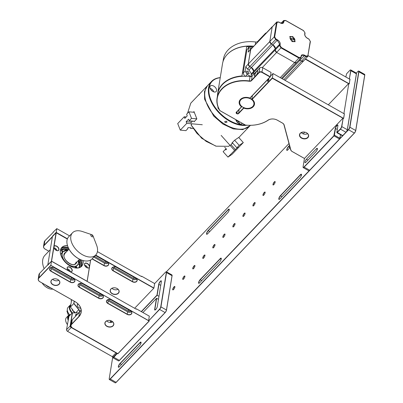 <?xml version="1.0" encoding="UTF-8"?>
<svg xmlns="http://www.w3.org/2000/svg" width="403" height="403" viewBox="0 0 403 403"><rect width="100%" height="100%" fill="white"/><g stroke="black" fill="none" stroke-linecap="round" stroke-linejoin="round"><path stroke-width="0.6" d="M242.903 107.208A7.158 5.249 -170.8 0 0 252.767 106.452A7.158 5.249 -170.8 0 0 250.762 98.982A7.158 5.249 -170.8 0 0 240.898 99.737A7.158 5.249 -170.8 0 0 242.903 107.208M250.862 98.8A7.304 5.36 9.2 0 1 254.061 104.17A7.304 5.36 9.2 0 1 242.838 107.193A7.304 5.36 9.2 0 1 239.639 101.828A7.304 5.36 9.2 0 1 250.862 98.8M217.469 95.652A30.321 22.236 9.2 0 1 217.675 93.476A30.321 22.236 9.2 0 1 241.951 75.95L246.782 46.234L248.903 47.327M241.951 75.95L242.344 76.278M242.112 76.147A30.175 22.13 -170.8 0 0 217.791 93.672M246.782 46.234A30.321 22.236 -170.8 0 0 222.501 63.765L217.675 93.476M350.439 69.976A2.191 0.67 119.5 0 1 350.529 69.936A2.191 0.67 119.5 0 1 350.776 69.941A2.191 0.67 119.5 0 1 350.902 70.59L349.346 78.938L350.701 70.606A2.045 0.625 -60.5 0 0 350.353 69.991A2.045 0.625 -60.5 0 0 349.799 70.404L346.61 73.744L345.819 76.978M342.973 118.165L304.426 158.495L303.071 166.832A2.045 0.625 -60.5 0 0 303.066 167.245A2.045 0.625 -60.5 0 0 303.973 167.028L333.835 135.786L335.296 128.441A2.373 0.725 119.5 0 1 336.616 125.756A2.373 0.725 119.5 0 1 337.91 125.232A2.373 0.725 119.5 0 1 337.9 125.711L336.827 132.446L340.273 129.051A2.045 0.625 -60.5 0 0 341.618 126.502L343.175 118.15L341.82 126.487A2.191 0.67 119.5 0 1 340.379 129.217L337.19 132.552L336.863 132.506M337.926 125.333A2.227 0.68 -60.5 0 0 337.815 125.202A2.227 0.68 -60.5 0 0 336.535 126.169A2.227 0.68 -60.5 0 0 335.498 128.421L334.419 135.045L333.941 135.952L304.079 167.2A2.191 0.67 119.5 0 1 303.237 167.633A2.191 0.67 119.5 0 1 303.106 167.426A2.191 0.67 119.5 0 1 303.091 167.326M343.93 113.495L348.791 83.582L343.93 113.495L344.313 113.873M340.55 134.758L339.588 139.04L309.726 170.283A2.045 0.625 119.5 0 1 309.166 170.696A2.045 0.625 119.5 0 1 309.086 170.716M303.237 167.633L308.748 170.751A2.191 0.67 -60.5 0 0 308.99 170.756A2.191 0.67 -60.5 0 0 309.59 170.313L339.452 139.07L339.93 138.158L340.49 134.723M336.908 132.698L342.5 135.816L345.89 132.335A2.191 0.67 -60.5 0 0 347.331 129.605L356.408 73.704A2.191 0.67 -60.5 0 0 356.418 73.265A2.191 0.67 -60.5 0 0 356.287 73.054L350.776 69.941M356.428 73.366A2.045 0.625 119.5 0 1 356.459 73.447A2.045 0.625 119.5 0 1 356.448 73.855L347.371 129.756A2.045 0.625 119.5 0 1 346.026 132.305L342.605 135.756M316.426 148.767L306.401 159.261A2.227 0.68 -60.5 0 0 305.152 161.281A2.227 0.68 -60.5 0 0 305.061 162.696A2.227 0.68 -60.5 0 0 305.912 162.253L315.942 151.76A2.227 0.68 -60.5 0 0 317.408 148.984A2.227 0.68 -60.5 0 0 317.282 148.324A2.227 0.68 -60.5 0 0 316.426 148.767L317.342 149.286M343.175 118.15L343.658 118.427L344.414 113.767M348.791 83.582L349.275 83.854L349.93 79.3M328.309 104.815L348.59 83.597M350.031 79.2L349.547 78.923M248.041 71.185L249.16 73.663L247.644 73.623L246.53 71.15L248.041 71.185M244.737 76.212L243.105 73.165L246.908 49.745L249.22 47L251.694 47.055L252.399 47.458M280.004 45.403L281.314 47.478L299.217 57.604L300.92 57.236L301.127 55.962C301.565 54.571 302.724 54.319 304.608 55.211L306.179 56.103L307.882 55.73L310.239 41.237L308.93 39.162L307.358 38.275C305.529 37.066 304.638 35.655 304.688 34.043L304.895 32.774L303.585 30.699L285.682 20.573L283.979 20.941L283.772 22.21C283.334 23.606 282.176 23.858 280.292 22.961L278.725 22.074L277.017 22.442L274.665 36.94L275.969 39.015L277.541 39.902C279.37 41.111 280.261 42.517 280.211 44.134L280.004 45.403L279.496 45.443L275.153 49.982L276.73 52.481A2.191 1.33 -136.3 0 1 275.153 49.982L275.36 48.713L275.153 49.982L253.552 72.58A2.191 1.33 43.7 0 0 253.986 74.021L253.552 72.58L251.17 75.074L251.522 76.399M251.17 75.074L251.376 73.804L248.973 69.996L247.402 69.109L249.789 66.616L248.213 64.117L250.797 49.136A2.191 1.33 43.7 0 0 250.565 49.624L248.213 64.117A2.191 1.33 43.7 0 0 249.789 66.616L271.385 44.018A2.191 1.33 -136.3 0 1 269.809 41.519L271.385 44.018L272.957 44.904L275.36 48.713A3.34 2.03 43.7 0 0 272.957 44.904L271.385 44.018L275.728 39.479L277.294 40.365L279.702 44.174L279.496 45.443L281.067 47.937L298.971 58.062L300.794 58.108L300.92 57.236L301.026 57.624M250.978 76.57L247.241 74.459L245.105 71.074L245.83 66.616L247.402 69.109M250.349 49.604L250.268 48.133L251.744 48.148M283.772 22.21L283.259 22.251L282.906 22.996L280.271 22.855L278.7 21.969L276.735 21.999L272.166 27.026A2.191 1.33 -136.3 0 1 272.398 26.538L248.183 52.118L249.22 47M248.973 69.996L251.356 67.502L253.759 71.311A3.34 2.03 43.7 0 0 251.356 67.502L249.789 66.616L251.356 67.502L277.541 39.902M280.211 44.134L279.702 44.174L253.759 71.311L253.552 72.58L253.759 71.311L251.376 73.804M292.039 41.605L289.742 36.497L292.86 36.572L295.162 41.68L292.039 41.605M306.179 56.103L301.595 61.105L303.414 61.145A2.191 1.33 -136.3 0 1 301.595 61.105L300.023 60.218A3.34 2.03 43.7 0 0 299.142 59.84L301.595 61.105L283.848 79.668M280.261 77.638L294.633 62.606L296.452 62.651A2.191 1.33 -136.3 0 1 294.633 62.606L276.73 52.481L294.633 62.606L299.217 57.604M248.183 52.118L272.166 27.026L269.809 41.519L272.166 27.026L276.503 22.482L274.151 36.98L275.728 39.479L275.969 39.015M292.366 39.821A1.159 0.705 -136.3 0 1 291.651 38.245A1.159 0.705 -136.3 0 1 292.618 38.265A1.159 0.705 -136.3 0 1 293.329 39.847A1.159 0.705 -136.3 0 1 292.366 39.821M292.17 41.005A2.922 1.773 43.7 0 0 294.603 41.066A2.922 1.773 43.7 0 0 292.81 37.086A2.922 1.773 43.7 0 0 290.377 37.026A2.922 1.773 43.7 0 0 292.17 41.005M303.645 60.662A2.191 1.33 -136.3 0 1 303.414 61.145L285.057 80.353M296.684 62.163A2.191 1.33 -136.3 0 1 296.452 62.651L300.794 58.108L301.585 55.609L304.366 55.674L304.608 55.211M226.531 121.187L227.035 122.185L225.206 122.572L224.713 121.545L226.531 121.187M235.856 119.676A4.02 2.438 43.7 0 0 238.485 123.323A4.02 2.438 43.7 0 0 242.092 123.56A4.02 2.438 43.7 0 0 242.284 123.313M239.785 123.928A4.02 2.438 43.7 0 0 237.317 120.93A4.02 2.438 43.7 0 0 236.017 120.326M238.238 123.157A2.413 1.466 43.7 0 0 237.04 121.948A2.413 1.466 43.7 0 0 236.858 121.842M212.562 91.305A4.02 2.438 43.7 0 0 216.169 91.541A4.02 2.438 43.7 0 0 213.963 86.227A4.02 2.438 43.7 0 0 210.356 85.99A4.02 2.438 43.7 0 0 212.562 91.305M213.862 91.909A4.02 2.438 43.7 0 0 211.399 88.912A4.02 2.438 43.7 0 0 210.094 88.307M212.316 91.138A2.413 1.466 43.7 0 0 211.117 89.929A2.413 1.466 43.7 0 0 210.935 89.819M220.229 77.764A28.86 17.525 43.7 0 0 209.212 94.206A28.86 17.525 43.7 0 0 227.937 119.55A28.86 17.525 43.7 0 0 245.115 124.915M246.948 125.217A29.228 17.747 -136.3 0 1 227.675 119.988A29.228 17.747 -136.3 0 1 211.646 81.33A29.228 17.747 -136.3 0 1 220.25 77.643M233.287 128.094A28.86 17.525 -136.3 0 1 233.161 128.058A28.86 17.525 -136.3 0 1 223.927 123.746A28.86 17.525 -136.3 0 1 206.25 102.337A28.86 17.525 -136.3 0 1 206.21 102.211M211.646 81.33L208.034 85.109A29.228 17.747 43.7 0 0 206.165 102.085A29.228 17.747 43.7 0 0 224.063 123.766A29.228 17.747 43.7 0 0 233.418 128.134A29.228 17.747 43.7 0 0 250.293 125.499L250.465 125.318M219.111 109.359A1.829 1.108 -136.3 0 1 218.073 107.077M238.395 147.332L238.561 147.523L243.296 142.571L238.788 137.529M238.561 147.523L232.063 154.319L227.977 157.11L237.886 147.105L236.878 147.79L239.206 145.357L243.296 142.571M239.206 145.357L234.622 140.229L239.155 137.136M236.878 147.79L232.294 142.662M235.478 149.624L231.025 144.647M234.475 150.309L221.146 135.408M227.977 157.11L223.131 151.689L225 149.735L225.902 149.84L226.501 149.211L224.713 147.211M226.224 148.898L225 149.735M191.465 122.205L186.146 121.721L188.554 119.202L189.183 120.814L194.528 121.298M202.296 124.744L186.78 123.333L186.146 121.721M186.78 123.333L180.282 130.129L177.708 123.575L184.206 116.774L184.836 118.386L187.244 115.868L186.614 114.256L188.942 111.822L191.511 118.376L189.183 120.814M193.012 128.552L190.584 128.33L191.067 127.827L188.246 127.57L187.642 128.199L187.793 128.688L185.924 130.643L180.282 130.129M191.511 118.376L196.855 118.865L194.125 121.721L193.873 121.243M188.942 111.822L194.186 112.301M184.206 116.774L186.201 116.956M190.362 127.766L190.584 128.33M249.981 125.807L242.757 129.62L233.302 128.9L223 124.099L213.691 116.069L204.598 99.239L204.467 91.567L207.434 85.738L198.216 95.38L199.409 94.473M207.434 85.738L207.741 85.431M198.19 95.405L190.785 103.158L187.511 113.319M193.395 112.23L193.999 111.596L196.855 118.865M192.508 121.117L190.962 122.734M191.717 124.235L191.037 124.95L197.047 133.484L206.114 141.357L216.169 146.178L228.803 146.314L229.483 145.599M230.561 145.13L232.596 143.005M232.46 142.848L231.891 143.08L234.622 140.229M191.037 124.95L201.681 138.274L215.545 145.992M253.316 46.501A29.958 21.969 -170.8 0 0 247.23 46.385M227.05 54.682A30.175 22.13 9.2 0 1 227.463 54.234A30.175 22.13 9.2 0 1 253.588 46.219M305.519 58.944L349.149 83.784M308.104 55.644L350.005 79.346L349.2 83.814M348.55 83.638L305.298 59.176M266.323 32.89A2.191 1.607 -170.8 0 0 265.37 33.414L257.693 41.449A2.191 1.607 9.2 0 1 255.693 42.018A30.175 22.13 -170.8 0 0 228.174 49.871A30.175 22.13 -170.8 0 0 223.393 59.176L222.995 61.634M261.018 38.441A3.068 0.937 119.5 0 1 263.124 36.24M262.776 36.608A2.922 0.892 -60.5 0 0 261.688 37.746M241.951 106.397L241.498 106.82A7.743 5.677 9.2 0 1 240.415 99.465A7.743 5.677 9.2 0 1 249.865 98.07L249.87 98.11A7.304 5.36 -170.8 0 0 239.669 101.632L239.639 101.828M252.399 95.592L251.81 99.209L252.167 99.37A7.743 5.677 9.2 0 1 253.25 106.724A7.743 5.677 9.2 0 1 243.8 108.125L243.891 107.49M249.865 98.07L270.03 76.973L261.925 72.389A1.975 1.446 -170.8 0 0 259.205 72.595L251.527 80.63A2.413 1.768 9.2 0 1 249.326 81.26A29.958 21.969 -170.8 0 0 222.008 89.053A29.958 21.969 -170.8 0 0 219.983 110.664L245.447 125.071A29.958 21.969 -170.8 0 0 267.975 120.225A7.526 5.521 9.2 0 1 277.42 120.205L282.523 123.091A3.874 2.841 9.2 0 1 284.165 125.026L290.825 149.845A3.436 2.519 -170.8 0 0 292.286 151.563L304.466 158.455M304.446 158.475L292.19 151.543A3.652 2.68 9.2 0 1 290.634 149.715L283.979 124.895A3.652 2.68 -170.8 0 0 282.422 123.066L277.324 120.185A7.304 5.36 -170.8 0 0 268.156 120.2A30.175 22.13 9.2 0 1 245.402 125.076L219.837 110.613A30.175 22.13 9.2 0 1 217.071 98.11A30.175 22.13 9.2 0 1 221.852 88.806A30.175 22.13 9.2 0 1 249.371 80.953A2.191 1.607 -170.8 0 0 251.366 80.383L259.048 72.344A2.191 1.607 9.2 0 1 262.071 72.112L270.358 76.802L249.971 98.131M249.326 81.26L250.077 76.59A2.191 1.607 9.2 0 0 252.077 76.016L259.759 67.981A2.191 1.607 -170.8 0 1 262.776 67.749L271.063 72.439L270.358 76.802L270.03 76.973M251.905 99.229L272.292 77.895L343.532 118.356M270.453 76.202L273.002 73.532L344.389 113.913L343.583 118.381M273.002 73.532L272.332 78.273L252.167 99.37M342.933 118.21L272.332 78.273M300.215 133.292A4.635 3.395 9.2 0 1 306.597 132.804A4.635 3.395 9.2 0 1 307.892 137.635A4.635 3.395 9.2 0 1 301.509 138.123A4.635 3.395 9.2 0 1 300.215 133.292M307.736 137.383A4.413 3.234 -170.8 0 0 308.431 136.023A4.413 3.234 -170.8 0 0 305.59 132.37A4.413 3.234 -170.8 0 0 300.421 133.247A4.413 3.234 -170.8 0 0 299.721 134.607A4.413 3.234 -170.8 0 0 302.567 138.259A4.413 3.234 -170.8 0 0 307.736 137.383M241.805 106.669L236.516 112.21A1.098 0.806 -170.8 0 0 236.339 112.548A1.098 0.806 -170.8 0 0 236.818 113.354L236.944 113.419A1.098 0.806 -170.8 0 0 238.45 113.303L243.744 107.767M243.8 108.125L238.611 113.555A1.315 0.962 9.2 0 1 236.798 113.696L236.677 113.626A1.315 0.962 9.2 0 1 236.309 112.256L241.498 106.82M250.077 76.59A30.175 22.13 -170.8 0 0 222.557 84.439A30.175 22.13 -170.8 0 0 217.781 93.748L217.071 98.11M254.51 75.285A3.068 0.937 119.5 0 1 256.217 71.815A3.068 0.937 119.5 0 1 257.89 71.14A3.068 0.937 119.5 0 1 257.88 71.759A3.068 0.937 119.5 0 1 256.726 74.459A3.068 0.937 119.5 0 1 255.028 76.197A3.068 0.937 119.5 0 1 254.51 75.285M257.905 71.235A2.922 0.892 -60.5 0 0 257.754 71.044A2.922 0.892 -60.5 0 0 256.071 72.313A2.922 0.892 -60.5 0 0 254.711 75.27A2.922 0.892 -60.5 0 0 254.877 76.132A2.922 0.892 -60.5 0 0 255.119 76.162M268.897 79.638A1.204 0.368 -60.5 0 0 268.831 79.28A1.204 0.368 -60.5 0 0 268.136 79.804A1.204 0.368 -60.5 0 0 267.572 81.023A1.204 0.368 -60.5 0 0 267.642 81.381A1.204 0.368 -60.5 0 0 268.338 80.857A1.204 0.368 -60.5 0 0 268.897 79.638M254.061 104.17L254.091 103.974A7.304 5.36 -170.8 0 0 251.81 99.209M307.615 133.65A4.413 3.234 9.2 0 1 301.253 132.617M273.859 184.594A1.975 0.605 119.5 0 1 273.32 184.987A1.975 0.605 119.5 0 1 273.088 184A1.975 0.605 119.5 0 1 274.287 181.944A1.975 0.605 119.5 0 1 275.158 181.738A1.975 0.605 119.5 0 1 273.859 184.594M275.173 181.839A1.829 0.559 -60.5 0 0 275.093 181.748A1.829 0.559 -60.5 0 0 274.393 182.111A1.829 0.559 -60.5 0 0 273.37 183.763A1.829 0.559 -60.5 0 0 273.294 184.927A1.829 0.559 -60.5 0 0 273.415 184.947M263.829 195.082A1.975 0.605 119.5 0 1 263.295 195.48A1.975 0.605 119.5 0 1 263.063 194.488A1.975 0.605 119.5 0 1 264.257 192.438A1.975 0.605 119.5 0 1 265.134 192.231A1.975 0.605 119.5 0 1 263.829 195.082M265.149 192.332A1.829 0.559 -60.5 0 0 265.063 192.236A1.829 0.559 -60.5 0 0 264.363 192.604A1.829 0.559 -60.5 0 0 263.34 194.256A1.829 0.559 -60.5 0 0 263.265 195.42A1.829 0.559 -60.5 0 0 263.386 195.44M253.799 205.575A1.975 0.605 119.5 0 1 253.265 205.973A1.975 0.605 119.5 0 1 253.034 204.981A1.975 0.605 119.5 0 1 254.233 202.926A1.975 0.605 119.5 0 1 255.104 202.719A1.975 0.605 119.5 0 1 253.799 205.575M255.119 202.825A1.829 0.559 -60.5 0 0 255.039 202.729A1.829 0.559 -60.5 0 0 254.338 203.092A1.829 0.559 -60.5 0 0 253.316 204.749A1.829 0.559 -60.5 0 0 253.24 205.908A1.829 0.559 -60.5 0 0 253.361 205.933M243.775 216.068A1.975 0.605 119.5 0 1 243.236 216.466A1.975 0.605 119.5 0 1 243.004 215.474A1.975 0.605 119.5 0 1 244.203 213.419A1.975 0.605 119.5 0 1 245.079 213.212A1.975 0.605 119.5 0 1 243.775 216.068M245.089 213.313A1.829 0.559 -60.5 0 0 245.009 213.222A1.829 0.559 -60.5 0 0 244.309 213.585A1.829 0.559 -60.5 0 0 243.286 215.237A1.829 0.559 -60.5 0 0 243.211 216.401A1.829 0.559 -60.5 0 0 243.331 216.426M233.745 226.557A1.975 0.605 119.5 0 1 233.211 226.954A1.975 0.605 119.5 0 1 232.979 225.962A1.975 0.605 119.5 0 1 234.178 223.912A1.975 0.605 119.5 0 1 235.05 223.705A1.975 0.605 119.5 0 1 233.745 226.557M235.065 223.806A1.829 0.559 -60.5 0 0 234.979 223.715A1.829 0.559 -60.5 0 0 234.279 224.078A1.829 0.559 -60.5 0 0 233.261 225.73A1.829 0.559 -60.5 0 0 233.181 226.894A1.829 0.559 -60.5 0 0 233.307 226.914M223.72 237.05A1.975 0.605 119.5 0 1 223.181 237.448A1.975 0.605 119.5 0 1 222.95 236.455A1.975 0.605 119.5 0 1 224.149 234.405A1.975 0.605 119.5 0 1 225.02 234.193A1.975 0.605 119.5 0 1 223.72 237.05M225.035 234.299A1.829 0.559 -60.5 0 0 224.955 234.203A1.829 0.559 -60.5 0 0 224.254 234.571A1.829 0.559 -60.5 0 0 223.232 236.223A1.829 0.559 -60.5 0 0 223.156 237.387A1.829 0.559 -60.5 0 0 223.277 237.407M213.691 247.543A1.975 0.605 119.5 0 1 213.157 247.941A1.975 0.605 119.5 0 1 212.92 246.948A1.975 0.605 119.5 0 1 214.119 244.893A1.975 0.605 119.5 0 1 214.995 244.686A1.975 0.605 119.5 0 1 213.691 247.543M215.011 244.787A1.829 0.559 -60.5 0 0 214.925 244.697A1.829 0.559 -60.5 0 0 214.225 245.059A1.829 0.559 -60.5 0 0 213.202 246.717A1.829 0.559 -60.5 0 0 213.127 247.875A1.829 0.559 -60.5 0 0 213.247 247.9M203.661 258.036A1.975 0.605 119.5 0 1 203.127 258.434A1.975 0.605 119.5 0 1 202.895 257.441A1.975 0.605 119.5 0 1 204.094 255.386A1.975 0.605 119.5 0 1 204.966 255.18A1.975 0.605 119.5 0 1 203.661 258.036M204.981 255.28A1.829 0.559 -60.5 0 0 204.9 255.19A1.829 0.559 -60.5 0 0 204.2 255.552A1.829 0.559 -60.5 0 0 203.177 257.205A1.829 0.559 -60.5 0 0 203.102 258.368A1.829 0.559 -60.5 0 0 203.223 258.388M193.636 268.524A1.975 0.605 119.5 0 1 193.097 268.922A1.975 0.605 119.5 0 1 192.866 267.93A1.975 0.605 119.5 0 1 194.065 265.879A1.975 0.605 119.5 0 1 194.941 265.673A1.975 0.605 119.5 0 1 193.636 268.524M194.951 265.773A1.829 0.559 -60.5 0 0 194.871 265.678A1.829 0.559 -60.5 0 0 194.17 266.045A1.829 0.559 -60.5 0 0 193.148 267.698A1.829 0.559 -60.5 0 0 193.072 268.861A1.829 0.559 -60.5 0 0 193.193 268.882M183.607 279.017A1.975 0.605 119.5 0 1 183.073 279.415A1.975 0.605 119.5 0 1 182.841 278.423A1.975 0.605 119.5 0 1 184.04 276.367A1.975 0.605 119.5 0 1 184.912 276.161A1.975 0.605 119.5 0 1 183.607 279.017M184.927 276.267A1.829 0.559 -60.5 0 0 184.841 276.171A1.829 0.559 -60.5 0 0 184.141 276.534A1.829 0.559 -60.5 0 0 183.123 278.191A1.829 0.559 -60.5 0 0 183.043 279.35A1.829 0.559 -60.5 0 0 183.169 279.375M173.582 289.51A1.975 0.605 119.5 0 1 173.043 289.908A1.975 0.605 119.5 0 1 172.811 288.916A1.975 0.605 119.5 0 1 174.01 286.86A1.975 0.605 119.5 0 1 174.882 286.654A1.975 0.605 119.5 0 1 173.582 289.51M174.897 286.755A1.829 0.559 -60.5 0 0 174.816 286.664A1.829 0.559 -60.5 0 0 174.116 287.027A1.829 0.559 -60.5 0 0 173.094 288.679A1.829 0.559 -60.5 0 0 173.018 289.843A1.829 0.559 -60.5 0 0 173.139 289.868M200.16 279.611L220.214 258.625A2.413 0.735 119.5 0 1 221.282 258.373A2.413 0.735 119.5 0 1 219.69 261.859L199.631 282.846A2.413 0.735 119.5 0 1 198.976 283.329A2.413 0.735 119.5 0 1 198.694 282.12A2.413 0.735 119.5 0 1 200.16 279.611L200.266 279.778A2.267 0.69 -60.5 0 0 198.996 281.828A2.267 0.69 -60.5 0 0 198.901 283.269A2.267 0.69 -60.5 0 0 199.072 283.294M221.297 258.474A2.267 0.69 -60.5 0 0 221.187 258.343A2.267 0.69 -60.5 0 0 220.32 258.791L200.266 279.778L201.757 280.619M227.655 212.829L207.595 233.811A2.413 0.735 119.5 0 1 206.941 234.299A2.413 0.735 119.5 0 1 206.658 233.085A2.413 0.735 119.5 0 1 208.124 230.576L228.179 209.59A2.413 0.735 119.5 0 1 229.247 209.338A2.413 0.735 119.5 0 1 227.655 212.829M229.262 209.439A2.267 0.69 -60.5 0 0 229.151 209.308A2.267 0.69 -60.5 0 0 228.284 209.756L208.23 230.743A2.267 0.69 -60.5 0 0 206.961 232.793A2.267 0.69 -60.5 0 0 206.865 234.234A2.267 0.69 -60.5 0 0 207.036 234.259M119.938 363.541L139.992 342.56A2.413 0.735 119.5 0 1 141.06 342.308A2.413 0.735 119.5 0 1 139.468 345.794L119.409 366.78A2.413 0.735 119.5 0 1 118.754 367.264A2.413 0.735 119.5 0 1 118.472 366.05A2.413 0.735 119.5 0 1 119.938 363.541L120.044 363.708A2.267 0.69 -60.5 0 0 118.774 365.758A2.267 0.69 -60.5 0 0 118.678 367.198A2.267 0.69 -60.5 0 0 118.85 367.224M141.075 342.409A2.267 0.69 -60.5 0 0 140.964 342.273A2.267 0.69 -60.5 0 0 140.098 342.726L120.044 363.708L121.535 364.554M280.382 195.677L300.437 174.69A2.413 0.735 119.5 0 1 301.504 174.439A2.413 0.735 119.5 0 1 299.908 177.93L279.853 198.911A2.413 0.735 119.5 0 1 279.198 199.399A2.413 0.735 119.5 0 1 278.916 198.185A2.413 0.735 119.5 0 1 280.382 195.677L280.483 195.843A2.267 0.69 -60.5 0 0 279.219 197.893A2.267 0.69 -60.5 0 0 279.123 199.334A2.267 0.69 -60.5 0 0 279.294 199.359M301.52 174.539A2.267 0.69 -60.5 0 0 301.409 174.408A2.267 0.69 -60.5 0 0 300.542 174.857L280.483 195.843L281.979 196.689M304.764 132.149L303.142 133.846M290.049 147.543L287.818 149.876A2.413 0.735 119.5 0 1 287.163 150.364A2.413 0.735 119.5 0 1 286.881 149.15A2.413 0.735 119.5 0 1 288.346 146.642L289.49 145.443M289.545 145.659L288.452 146.808A2.267 0.69 -60.5 0 0 287.183 148.858A2.267 0.69 -60.5 0 0 287.087 150.299A2.267 0.69 -60.5 0 0 287.258 150.324M302.436 132.174L301.651 132.995M301.504 132.869L302.084 132.27M112.769 356.846L109.208 378.755A2.045 0.625 -60.5 0 0 109.203 379.168A2.045 0.625 -60.5 0 0 110.11 378.956L309.151 170.706M346.671 131.443L348.368 129.67A2.045 0.625 -60.5 0 0 349.713 127.121L358.715 71.714A2.045 0.625 -60.5 0 0 358.368 71.104A2.045 0.625 -60.5 0 0 357.814 71.517L356.317 73.079M288.976 143.539L166.394 271.793M358.453 71.084A2.191 0.67 119.5 0 1 358.544 71.044A2.191 0.67 119.5 0 1 358.791 71.049A2.191 0.67 119.5 0 1 358.917 71.699L349.915 127.106A2.191 0.67 119.5 0 1 348.474 129.837L110.215 379.122A2.191 0.67 119.5 0 1 109.374 379.555A2.191 0.67 119.5 0 1 109.243 379.349A2.191 0.67 119.5 0 1 109.228 379.248M339.91 138.516L342.676 135.761M364.75 74.646A2.045 0.625 119.5 0 1 364.775 74.726A2.045 0.625 119.5 0 1 364.77 75.139L355.768 130.547A2.045 0.625 119.5 0 1 354.423 133.096L116.165 382.376A2.045 0.625 119.5 0 1 115.611 382.79A2.045 0.625 119.5 0 1 115.525 382.81M109.374 379.555L115.187 382.845A2.191 0.67 -60.5 0 0 115.429 382.85A2.191 0.67 -60.5 0 0 116.029 382.407L354.287 133.126A2.191 0.67 -60.5 0 0 355.728 130.396L364.725 74.988A2.191 0.67 -60.5 0 0 364.735 74.545A2.191 0.67 -60.5 0 0 364.604 74.338L358.791 71.049M166.076 271.839A2.191 0.67 119.5 0 1 166.172 271.798A2.191 0.67 119.5 0 1 166.414 271.803A2.191 0.67 119.5 0 1 166.54 272.453L160.963 306.779A2.191 0.67 119.5 0 1 159.523 309.509L148.732 320.798L159.417 309.343A2.045 0.625 -60.5 0 0 160.762 306.794L166.338 272.468A2.045 0.625 -60.5 0 0 165.996 271.859A2.045 0.625 -60.5 0 0 165.437 272.272L154.646 283.561L141.629 276.196L141.312 276.448M161.391 281.148A2.267 0.69 -60.5 0 0 161.281 281.017A2.267 0.69 -60.5 0 0 159.976 281.999A2.267 0.69 -60.5 0 0 158.923 284.286L157.14 295.273L141.443 311.695M141.272 311.6L156.953 295.187L158.722 284.306A2.413 0.735 119.5 0 1 160.067 281.581A2.413 0.735 119.5 0 1 161.376 281.047A2.413 0.735 119.5 0 1 161.371 281.536L157.306 306.542A2.413 0.735 119.5 0 1 156.399 308.663A2.413 0.735 119.5 0 1 155.064 310.033A2.413 0.735 119.5 0 1 154.661 309.313L156.429 298.427L142.939 312.542M156.953 295.187L158.968 296.306M158.475 299.348L156.646 298.311L154.863 309.297A2.267 0.69 -60.5 0 0 154.989 309.967A2.267 0.69 -60.5 0 0 155.16 309.993M112.81 356.856L112.79 356.987A2.045 0.625 -60.5 0 0 112.785 357.401A2.045 0.625 -60.5 0 0 113.691 357.184L117.298 353.406L113.797 357.35A2.191 0.67 119.5 0 1 112.956 357.788A2.191 0.67 119.5 0 1 112.825 357.582A2.191 0.67 119.5 0 1 112.81 357.481M112.956 357.788L118.467 360.902A2.191 0.67 -60.5 0 0 118.709 360.907A2.191 0.67 -60.5 0 0 119.303 360.468L165.034 312.627A2.191 0.67 -60.5 0 0 166.474 309.897L172.051 275.571A2.191 0.67 -60.5 0 0 172.056 275.128A2.191 0.67 -60.5 0 0 171.925 274.922L166.414 271.803M172.071 275.229A2.045 0.625 119.5 0 1 172.096 275.309A2.045 0.625 119.5 0 1 172.091 275.723L166.515 310.048A2.045 0.625 119.5 0 1 165.17 312.597L119.444 360.438A2.045 0.625 119.5 0 1 118.885 360.851A2.045 0.625 119.5 0 1 118.804 360.871M134.642 308.275L153.906 288.12L154.646 283.561M117.918 353.688L149.216 321.07L148.732 320.798M149.135 321.025L50.838 265.315L148.626 320.632L149.301 316.138M117.888 353.849L117.404 353.572M149.352 316.169L136.335 308.804L136.018 309.056M81.084 309.862A14.614 10.715 9.2 0 1 79.456 312.194L72.238 319.745A3.652 2.68 -170.8 0 0 71.658 320.874L70.933 325.337A3.652 2.68 9.2 0 1 71.512 324.208L78.731 316.657A14.614 10.715 -170.8 0 0 81.043 312.149A14.614 10.715 -170.8 0 0 74.641 301.414L39.826 281.717A3.652 2.68 9.2 0 1 38.225 279.032A3.652 2.68 9.2 0 1 38.804 277.909L50.838 265.315L51.498 261.245L136.269 309.197L136.335 308.804M47.821 264.826L39.529 273.446A3.652 2.68 -170.8 0 0 38.95 274.569L38.225 279.032M58.823 280.302A4.383 3.214 9.2 0 1 52.672 279.299M112.81 321.911A4.383 3.214 9.2 0 1 106.654 320.909M59.125 284.251A4.529 3.32 9.2 0 1 52.884 284.73A4.529 3.32 9.2 0 1 51.614 280.004A4.529 3.32 9.2 0 1 57.856 279.526A4.529 3.32 9.2 0 1 59.125 284.251M51.75 279.979A4.383 3.214 -170.8 0 0 51.055 281.329A4.383 3.214 -170.8 0 0 53.881 284.956A4.383 3.214 -170.8 0 0 59.019 284.085A4.383 3.214 -170.8 0 0 59.709 282.735A4.383 3.214 -170.8 0 0 56.888 279.108A4.383 3.214 -170.8 0 0 51.75 279.979M113.107 325.861A4.529 3.32 9.2 0 1 106.866 326.339A4.529 3.32 9.2 0 1 105.601 321.614A4.529 3.32 9.2 0 1 111.838 321.136A4.529 3.32 9.2 0 1 113.107 325.861M105.737 321.584A4.383 3.214 -170.8 0 0 105.042 322.939A4.383 3.214 -170.8 0 0 107.868 326.566A4.383 3.214 -170.8 0 0 113.001 325.695A4.383 3.214 -170.8 0 0 113.696 324.344A4.383 3.214 -170.8 0 0 110.87 320.717A4.383 3.214 -170.8 0 0 105.737 321.584M54.234 267.703L73.608 278.659A3.068 2.252 9.2 0 1 74.469 281.863A3.068 2.252 9.2 0 1 70.243 282.186L50.864 271.224A3.068 2.252 9.2 0 1 50.007 268.025A3.068 2.252 9.2 0 1 54.234 267.703L54.168 267.688A2.922 2.141 -170.8 0 0 50.143 267.995A2.922 2.141 -170.8 0 0 49.68 268.897A2.922 2.141 -170.8 0 0 50.959 271.043L70.339 282.004A2.922 2.141 -170.8 0 0 74.827 280.795A2.922 2.141 -170.8 0 0 73.547 278.644L54.168 267.688M82.691 283.798L102.07 294.759A3.068 2.252 9.2 0 1 102.926 297.958A3.068 2.252 9.2 0 1 98.7 298.285L79.326 287.324A3.068 2.252 9.2 0 1 78.464 284.12A3.068 2.252 9.2 0 1 82.691 283.798L82.63 283.783A2.922 2.141 -170.8 0 0 78.6 284.095A2.922 2.141 -170.8 0 0 78.142 284.997A2.922 2.141 -170.8 0 0 79.421 287.143L98.795 298.099A2.922 2.141 -170.8 0 0 103.284 296.89A2.922 2.141 -170.8 0 0 102.004 294.744L82.63 283.783M111.152 299.897L130.527 310.854A3.068 2.252 9.2 0 1 131.388 314.058A3.068 2.252 9.2 0 1 127.157 314.38L107.782 303.419A3.068 2.252 9.2 0 1 106.926 300.22A3.068 2.252 9.2 0 1 111.152 299.897L111.087 299.882A2.922 2.141 -170.8 0 0 107.062 300.19A2.922 2.141 -170.8 0 0 106.599 301.091A2.922 2.141 -170.8 0 0 107.878 303.237L127.252 314.199A2.922 2.141 -170.8 0 0 131.746 312.99A2.922 2.141 -170.8 0 0 130.461 310.844L111.087 299.882M50.864 265.567L38.91 278.075A3.506 2.574 -170.8 0 0 39.892 281.732L74.706 301.424A14.76 10.826 9.2 0 1 78.837 316.823L71.618 324.375A3.506 2.574 -170.8 0 0 72.595 328.032L117.888 353.653L149.014 321.085M149.165 321.045L117.948 353.708L72.535 328.022A3.652 2.68 9.2 0 1 70.933 325.337M50.36 267.799A2.922 2.141 -170.8 0 0 51.342 268.69L70.721 279.652A2.922 2.141 -170.8 0 0 74.53 279.536M73.694 278.735A1.642 1.204 9.2 0 1 73.689 278.74A1.642 1.204 9.2 0 1 71.422 278.916L52.047 267.955A1.642 1.204 9.2 0 1 51.408 267.3M78.817 283.898A2.922 2.141 -170.8 0 0 79.804 284.79L99.178 295.747A2.922 2.141 -170.8 0 0 102.987 295.636M102.15 294.835A1.642 1.204 9.2 0 1 102.145 294.84A1.642 1.204 9.2 0 1 99.879 295.011L80.504 284.055A1.642 1.204 9.2 0 1 79.865 283.4M107.279 299.993A2.922 2.141 -170.8 0 0 108.261 300.885L127.635 311.846A2.922 2.141 -170.8 0 0 131.449 311.731M130.612 310.93A1.642 1.204 9.2 0 1 130.602 310.94A1.642 1.204 9.2 0 1 128.34 311.111L108.961 300.149A1.642 1.204 9.2 0 1 108.326 299.5M47.75 264.842L51.498 261.245M53.317 232.279L44.824 240.838A3.652 2.68 -170.8 0 0 44.249 241.961L43.524 246.424A3.652 2.68 9.2 0 1 44.103 245.301L56.133 232.707L67.326 239.039M118.104 289.299A4.383 3.214 9.2 0 1 111.948 288.301M118.401 293.253A4.529 3.32 9.2 0 1 112.165 293.732A4.529 3.32 9.2 0 1 110.896 289.006A4.529 3.32 9.2 0 1 117.137 288.528A4.529 3.32 9.2 0 1 118.401 293.253M111.032 288.976A4.383 3.214 -170.8 0 0 110.336 290.331A4.383 3.214 -170.8 0 0 113.162 293.958A4.383 3.214 -170.8 0 0 118.301 293.087A4.383 3.214 -170.8 0 0 118.991 291.737A4.383 3.214 -170.8 0 0 116.165 288.11A4.383 3.214 -170.8 0 0 111.032 288.976M95.39 255.376L107.364 262.151A3.068 2.252 9.2 0 1 108.226 265.35A3.068 2.252 9.2 0 1 103.994 265.678L92.02 258.902M92.166 258.746L104.095 265.491A2.922 2.141 -170.8 0 0 108.583 264.282A2.922 2.141 -170.8 0 0 107.304 262.136L95.375 255.391M116.447 267.29L135.826 278.246A3.068 2.252 9.2 0 1 136.682 281.45A3.068 2.252 9.2 0 1 132.456 281.773L113.077 270.811A3.068 2.252 9.2 0 1 112.22 267.612A3.068 2.252 9.2 0 1 116.447 267.29L116.381 267.275A2.922 2.141 -170.8 0 0 112.356 267.582A2.922 2.141 -170.8 0 0 111.893 268.484A2.922 2.141 -170.8 0 0 113.172 270.63L132.552 281.591A2.922 2.141 -170.8 0 0 137.04 280.382A2.922 2.141 -170.8 0 0 135.761 278.231L116.381 267.275M48.834 251.21L45.121 249.109A3.652 2.68 9.2 0 1 43.524 246.424M52.35 236.944L44.204 245.467A3.506 2.574 -170.8 0 0 45.186 249.125L48.849 251.195M56.158 232.959L56.798 228.637L69.568 235.861M153.825 288.205L95.531 255.23M95.677 255.074L153.921 288.024M93.763 257.079L104.473 263.139A2.922 2.141 -170.8 0 0 108.286 263.028M107.45 262.222A1.642 1.204 9.2 0 1 107.44 262.232A1.642 1.204 9.2 0 1 105.178 262.403L94.463 256.343M112.573 267.385A2.922 2.141 -170.8 0 0 113.555 268.277L132.935 279.239A2.922 2.141 -170.8 0 0 136.743 279.123M135.907 278.322A1.642 1.204 9.2 0 1 135.902 278.327A1.642 1.204 9.2 0 1 133.635 278.503L114.261 267.542A1.642 1.204 9.2 0 1 113.621 266.887M97.42 251.618L141.564 276.589L141.629 276.196M53.05 232.234L56.798 228.637M52.466 236.218L47.771 265.149L51.418 261.33L56.118 232.4L52.466 236.218M83.008 260.529A13.662 8.297 -136.3 0 1 83.033 263.29A13.662 8.297 -136.3 0 1 73.699 267.557A13.662 8.297 -136.3 0 1 60.959 255.381A13.662 8.297 -136.3 0 1 60.39 250.48A13.662 8.297 -136.3 0 1 67.558 245.765M67.628 245.981A13.516 8.206 43.7 0 0 61.861 247.628A13.516 8.206 43.7 0 0 60.43 250.631A13.516 8.206 43.7 0 0 60.979 255.431M73.648 267.542A13.516 8.206 43.7 0 0 81.401 266.307A13.516 8.206 43.7 0 0 82.832 263.305A13.516 8.206 43.7 0 0 82.791 260.469M89.542 266.373L89.365 267.466A3.068 1.864 -136.3 0 1 87.446 267.93A3.068 1.864 -136.3 0 1 84.585 265.194A3.068 1.864 -136.3 0 1 84.459 264.096A3.068 1.864 -136.3 0 1 86.993 263.3A3.068 1.864 -136.3 0 1 89.542 266.373L90.569 260.056M70.051 271.632L68.701 270.871A3.068 1.864 -136.3 0 1 67.286 268.927A3.068 1.864 -136.3 0 1 67.155 267.829A3.068 1.864 -136.3 0 1 70.036 267.209A3.068 1.864 -136.3 0 1 72.243 270.705A3.068 1.864 -136.3 0 1 70.147 271.662A3.068 1.864 -136.3 0 1 70.051 271.632L87.119 281.289L89.365 267.466M90.64 260.011L87.164 281.42M53.881 247.397L54.057 246.304A3.068 1.864 -136.3 0 1 57.095 246.389A3.068 1.864 -136.3 0 1 58.964 249.674A3.068 1.864 -136.3 0 1 56.868 250.636A3.068 1.864 -136.3 0 1 54.007 247.9A3.068 1.864 -136.3 0 1 53.881 247.397L51.539 261.27M51.634 261.22L68.701 270.871M67.427 238.778L56.304 232.481L54.057 246.304M87.396 267.914A2.922 1.773 43.7 0 0 89.033 267.637A2.922 1.773 43.7 0 0 89.34 266.988A2.922 1.773 43.7 0 0 87.708 263.965A2.922 1.773 43.7 0 0 84.806 263.597A2.922 1.773 43.7 0 0 84.499 264.247A2.922 1.773 43.7 0 0 84.605 265.245M70.097 271.647A2.922 1.773 43.7 0 0 71.734 271.37A2.922 1.773 43.7 0 0 72.041 270.72A2.922 1.773 43.7 0 0 70.409 267.698A2.922 1.773 43.7 0 0 67.508 267.33A2.922 1.773 43.7 0 0 67.195 267.98A2.922 1.773 43.7 0 0 67.301 268.977M56.818 250.621A2.922 1.773 43.7 0 0 58.455 250.339A2.922 1.773 43.7 0 0 58.762 249.689A2.922 1.773 43.7 0 0 57.13 246.666A2.922 1.773 43.7 0 0 54.229 246.304A2.922 1.773 43.7 0 0 53.921 246.953A2.922 1.773 43.7 0 0 54.027 247.951M55.926 250.203A1.642 0.997 43.7 0 0 54.481 248.822M57.035 250.671A2.922 1.773 43.7 0 0 53.962 247.734M86.504 267.496A1.642 0.997 43.7 0 0 85.058 266.116M87.612 267.965A2.922 1.773 43.7 0 0 84.539 265.033M69.21 271.244A1.642 0.997 43.7 0 0 67.759 269.849M70.313 271.698A2.922 1.773 43.7 0 0 67.241 268.766M80.943 259.844A13.516 8.206 -136.3 0 1 81.507 264.69A13.516 8.206 -136.3 0 1 80.676 266.937M61.266 248.384A13.516 8.206 -136.3 0 1 68.334 247.795M78.459 263.099A9.939 6.035 -136.3 0 1 77.411 265.305L76.107 266.67A9.939 6.035 -136.3 0 1 74.333 267.723M60.767 254.756A9.939 6.035 -136.3 0 1 61.735 252.938L63.044 251.573A9.939 6.035 -136.3 0 1 67.769 250.434M80.766 259.774A13.591 8.251 -136.3 0 1 81.421 264.882A13.591 8.251 -136.3 0 1 80.983 266.388M80.081 259.482A13.591 8.251 -136.3 0 1 81.018 265.3A13.591 8.251 -136.3 0 1 80.449 267.088M79.124 259.703A12.715 7.722 -136.3 0 1 80.016 265.184A12.715 7.722 -136.3 0 1 78.877 267.773M78.57 260.288A12.715 7.722 -136.3 0 1 79.456 265.763A12.715 7.722 -136.3 0 1 78.711 267.819M60.475 250.389A12.715 7.722 -136.3 0 1 68.006 250.187M60.51 250.223A12.715 7.722 -136.3 0 1 68.56 249.608M61.125 248.616A13.591 8.251 -136.3 0 1 68.742 248.641M61.8 248.052A13.591 8.251 -136.3 0 1 68.414 247.971M50.279 249.699L44.889 255.341A20.457 12.422 43.7 0 0 42.723 259.885A20.457 12.422 43.7 0 0 43.579 267.224A20.457 12.422 43.7 0 0 44.123 268.635M44.113 268.65A20.095 12.201 -136.3 0 1 43.665 267.476A20.095 12.201 -136.3 0 1 43.625 267.35M82.534 260.393A15.707 9.541 -136.3 0 1 82.408 260.353A15.707 9.541 -136.3 0 1 67.759 246.354A15.707 9.541 -136.3 0 1 67.719 246.233M72.515 232.783L68.701 236.768A16.075 9.763 43.7 0 0 67.004 240.339A16.075 9.763 43.7 0 0 67.674 246.107A16.075 9.763 43.7 0 0 78.57 258.661A16.075 9.763 43.7 0 0 82.66 260.429A16.075 9.763 43.7 0 0 91.944 258.983L95.753 254.993A16.075 9.763 -136.3 0 1 82.383 254.676A16.075 9.763 -136.3 0 1 72.515 232.783A16.075 9.763 -136.3 0 1 82.368 231.513L91.778 234.677A1.365 0.831 -136.3 0 1 92.08 234.813M92.141 234.848A1.365 0.831 -136.3 0 1 92.987 235.831L96.574 245.095A16.075 9.763 -136.3 0 1 95.753 254.993M116.83 353.073A1.461 0.887 -136.3 0 1 116.034 352.862L71.225 327.518A1.461 0.887 -136.3 0 1 70.172 325.851L72.283 312.859L68.953 316.34L66.525 329.669A1.461 0.887 43.7 0 0 66.586 330.193A1.461 0.887 43.7 0 0 67.578 331.337L112.382 356.68A1.461 0.887 43.7 0 0 112.754 356.841A1.461 0.887 43.7 0 0 113.601 356.71L116.986 353.164M112.704 356.826A1.315 0.801 -136.3 0 1 112.654 356.811A1.315 0.801 -136.3 0 1 112.321 356.665L67.513 331.321A1.315 0.801 -136.3 0 1 66.621 330.294A1.315 0.801 -136.3 0 1 66.606 330.243M71.412 299.585L71.185 300.986A10.962 6.655 -136.3 0 1 71.452 300.981M112.009 322.224L110.563 321.408M110.568 321.387L112.034 322.219M75.693 316.128A2.63 1.597 -136.3 0 1 75.663 316.058A2.63 1.597 -136.3 0 1 77.426 314.315M77.27 314.481A2.483 1.506 43.7 0 0 75.86 314.713A2.483 1.506 43.7 0 0 75.683 316.108M80.696 308.179A2.63 1.597 -136.3 0 1 79.789 308.104A2.63 1.597 -136.3 0 1 79.119 307.811A2.63 1.597 -136.3 0 1 77.336 305.761A2.63 1.597 -136.3 0 1 78.001 303.948M78.162 304.114A2.483 1.506 43.7 0 0 77.532 304.416A2.483 1.506 43.7 0 0 77.356 305.812M74.369 301.258L73.799 303.54L74.187 301.152M79.416 312.234A2.922 1.773 43.7 0 0 78.746 309.665L73.799 303.54L70.47 307.026L73.175 310.375L72.862 310.758A4.237 2.574 -136.3 0 1 72.263 309.569A4.237 2.574 -136.3 0 1 72.248 309.519M74.006 303.474L78.907 309.539A3.068 1.864 -136.3 0 1 79.718 311.902M78.802 312.874A3.068 1.864 -136.3 0 1 78.358 312.924L72.283 312.859L78.222 312.889A2.922 1.773 43.7 0 0 78.948 312.723M72.48 312.894L70.374 325.836A1.315 0.801 43.7 0 0 71.321 327.337L116.129 352.68L112.321 356.665M110.684 320.657L110.397 322.425M110.331 322.425L110.624 320.637M75.124 312.874A4.237 2.574 -136.3 0 1 73.628 311.705L72.862 310.758M73.628 311.705L73.956 311.338L75.195 312.874M72.107 309.046A4.383 2.66 43.7 0 0 72.228 309.469A4.383 2.66 43.7 0 0 72.857 310.708L73.633 311.67A4.383 2.66 43.7 0 0 75.165 312.874M70.47 307.026L71.502 300.648L71.185 300.986M79.739 308.088A2.483 1.506 43.7 0 0 80.676 308.114M46.103 285.269A9.425 5.723 43.7 0 0 50.395 287.697M49.629 288.82A9.425 5.723 -136.3 0 1 49.604 288.81A9.425 5.723 -136.3 0 1 42.129 283.017M42.149 283.032A9.501 5.768 43.7 0 0 49.655 288.825A9.501 5.768 43.7 0 0 52.889 289.107M50.798 287.923A9.501 5.768 -136.3 0 1 45.64 285.007M70.792 305.041A6.942 4.216 43.7 0 0 69.845 306.784A6.942 4.216 43.7 0 0 72.454 312.859M72.016 313.141A7.304 4.438 -136.3 0 1 69.341 306.819A7.304 4.438 -136.3 0 1 70.112 305.197A7.304 4.438 -136.3 0 1 70.852 304.648M70.112 305.197L68.107 307.298A7.304 4.438 43.7 0 0 67.336 308.92A7.304 4.438 43.7 0 0 67.644 311.539A7.304 4.438 43.7 0 0 69.583 314.773M69.512 314.798A6.942 4.216 -136.3 0 1 67.729 311.791A6.942 4.216 -136.3 0 1 67.689 311.665M70.51 314.713A6.942 4.216 43.7 0 0 68.172 317.08A6.942 4.216 43.7 0 0 68.439 319.508M68.283 320.496A7.304 4.438 -136.3 0 1 67.669 317.116A7.304 4.438 -136.3 0 1 68.439 315.494A7.304 4.438 -136.3 0 1 70.651 314.567M68.439 315.494L66.435 317.594A7.304 4.438 43.7 0 0 65.664 319.216A7.304 4.438 43.7 0 0 65.971 321.836A7.304 4.438 43.7 0 0 67.377 324.415M67.366 324.496A6.942 4.216 -136.3 0 1 66.057 322.088A6.942 4.216 -136.3 0 1 66.016 321.962M68.475 315.463L66.923 311.096L67.387 310.607M356.448 73.855L350.701 70.606M341.618 126.502L347.371 129.756M340.273 129.051L346.026 132.305M337.084 132.386L342.837 135.64M335.296 128.441L337.296 129.444M334.218 135.06L339.971 138.315M333.835 135.786L339.588 139.04M303.973 167.028L309.726 170.283M307.942 160.132L306.401 159.261M246.908 49.745L248.908 47.66M243.105 73.165L245.105 71.074M245.83 66.616L274.151 36.98L274.665 36.94M245.246 76.545L247.241 74.459M301.127 55.962L301.232 56.349L301.127 55.962M301.283 56.138L301.585 55.609M281.314 47.478L262.328 67.548M277.017 22.442L276.503 22.482L276.735 21.999M283.979 20.941L283.465 20.981L283.259 22.251L282.231 23.329M282.281 78.781L304.366 55.674L305.932 56.561L307.756 56.606L310.401 41.509L308.91 39.051L307.338 38.164C305.615 37.005 304.784 35.721 304.849 34.315L305.056 33.046L303.565 30.593L285.662 20.462L283.697 20.493L281.279 23.268M304.895 32.774L305 33.162L304.895 32.774M304.688 34.043L304.794 34.431L304.688 34.043M310.239 41.237L310.34 41.62L310.239 41.237M307.882 55.73L307.988 56.118L307.882 55.73M303.414 61.145L307.988 56.118M255.301 44.426L255.693 42.018M257.693 41.449L257.598 42.023M265.37 33.414L265.28 33.983M262.776 67.749L261.925 72.389M259.759 67.981L259.205 72.595M252.077 76.016L251.527 80.63M236.677 113.626L237.105 111.591M236.798 113.696L237.266 111.424M238.611 113.555L239.065 109.54M221.176 259.275L220.214 258.625M209.721 231.589L208.124 230.576M228.179 209.59L229.141 210.24M140.954 343.21L139.992 342.56M301.399 175.345L300.437 174.69M289.943 147.654L288.346 146.642M116.165 382.376L110.11 378.956M358.715 71.714L364.77 75.139M354.423 133.096L348.368 129.67M349.713 127.121L355.768 130.547M166.338 272.468L172.091 275.723M160.762 306.794L166.515 310.048M159.417 309.343L165.17 312.597M158.722 284.306L160.752 285.324M155.568 309.695L154.661 309.313M119.444 360.438L113.691 357.184M70.721 279.652L70.243 282.186M50.864 271.224L51.342 268.69M99.178 295.747L98.7 298.285M79.326 287.324L79.804 284.79M127.635 311.846L127.157 314.38M107.782 303.419L108.261 300.885M79.456 312.194L78.837 316.823M72.238 319.745L71.618 324.375M38.91 278.075L39.529 273.446M128.34 311.111L128.557 309.766M108.961 300.149L109.087 299.394M99.879 295.011L100.1 293.666M80.504 284.055L80.625 283.299M71.422 278.916L71.638 277.566M52.047 267.955L52.168 267.199M104.473 263.139L103.994 265.678M132.935 279.239L132.456 281.773M113.077 270.811L113.555 268.277M44.204 245.467L44.824 240.838M133.635 278.503L133.856 277.158M114.261 267.542L114.381 266.786M105.178 262.403L105.395 261.058M78.363 260.499L78.484 263.053L77.411 265.305A9.939 6.035 -136.3 0 1 67.548 264.061A9.939 6.035 -136.3 0 1 61.991 253.779A9.939 6.035 -136.3 0 1 63.044 251.573L67.8 250.399M67.759 250.444A9.793 5.944 -136.3 0 0 62.193 253.764A9.793 5.944 -136.3 0 0 69.24 264.927A9.793 5.944 -136.3 0 0 78.419 262.942A9.793 5.944 -136.3 0 0 78.323 260.54A9.939 6.035 -136.3 0 1 78.474 262.998M76.666 262.277A7.743 4.705 -136.3 0 1 69.281 263.446A7.743 4.705 -136.3 0 1 63.891 254.726A7.743 4.705 -136.3 0 1 66.102 252.177M64.067 254.913A7.304 4.438 -136.3 0 1 64.782 253.558L64.082 255.044C62.787 259.92 72.807 267.254 75.346 263.653A7.304 4.438 -136.3 0 0 76.122 262.031M63.639 247.417A13.591 8.251 -136.3 0 1 68.359 247.85M80.887 259.824A13.591 8.251 -136.3 0 1 81.532 264.519M62.309 252.343A2.322 1.829 -124.3 0 0 61.664 251.145M75.512 267.174A2.322 1.829 55.7 0 1 76.686 267.94M92.987 235.831A1.365 0.831 -136.3 0 1 91.783 236.647A1.365 0.831 -136.3 0 1 90.786 235.216A1.365 0.831 -136.3 0 1 91.778 234.677L92.987 235.831M92.191 235.261L92.116 235.73L92.191 235.261M67.513 331.321L71.321 327.337M75.673 312.874L78.907 309.539M66.525 329.669L70.374 325.836M281.098 23.218L283.697 20.493M281.47 78.323L296.452 62.651M206.25 102.337L206.165 102.085M233.161 128.058L233.418 128.134M249.689 126.129L238.858 137.458M215.409 145.951L216.169 146.178M62.656 251.976A2.322 2.322 0 0 0 60.788 250.187M63.634 249.407A2.322 2.322 0 0 0 62.082 250.888M66.163 250.283A2.322 2.322 0 0 0 65.079 249.457M78.479 263.094A2.322 2.322 0 0 0 78.907 261.159M79.497 265.476A2.322 2.322 0 0 0 78.207 264.051M77.366 268.02A2.322 2.322 0 0 0 75.769 266.977M43.665 267.476L43.579 267.224M74.51 264.529L79.567 259.24M63.946 254.434L69.004 249.14M82.408 260.353L82.66 260.429M67.729 311.791L67.644 311.539M66.057 322.088L65.971 321.836"/></g></svg>
